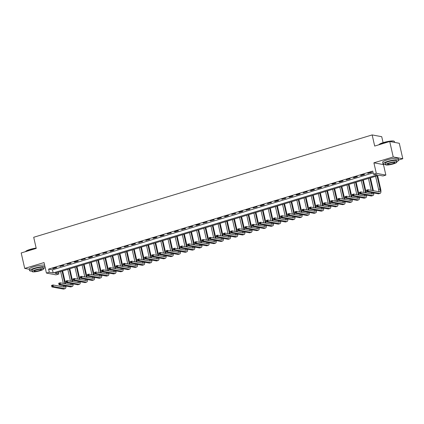 <?xml version="1.0" encoding="UTF-8"?>
<svg xmlns="http://www.w3.org/2000/svg" width="424" height="424" viewBox="0 0 424 424"><rect width="100%" height="100%" fill="white"/><g stroke="black" fill="none" stroke-linecap="round" stroke-linejoin="round"><path stroke-width="0.64" d="M58.857 273.973L55.995 274.842L46.428 273.077L49.29 272.213L53.17 272.924L377.307 174.905L373.433 174.19L376.295 173.326L385.861 175.091L382.994 175.955L379.12 175.239L54.977 273.257L58.857 273.973L58.454 272.208M383.084 142.665L381.727 136.692L372.161 134.927L33.703 237.276L36.231 248.406L21.2 252.953L24.714 268.413L29.346 269.267M372.161 134.927L374.689 146.057L389.72 141.515L399.286 143.275L402.8 158.735L393.234 156.97L373.904 162.816L376.295 173.326M373.904 162.816L383.471 164.581L384.579 164.247M398.645 159.991L402.8 158.735M383.471 164.581L385.861 175.091M389.72 141.515L393.234 156.97M373.433 174.19L372.728 171.1L48.59 269.118L52.465 269.834L373.131 172.865M371.09 172.192L367.656 173.231L371.737 172.314L371.09 172.192M363.935 174.359L360.495 175.398L361.142 175.515L364.582 174.476L363.935 174.359M356.775 176.522L353.34 177.561L353.987 177.683L357.421 176.644L356.775 176.522M349.615 178.69L346.18 179.728L350.261 178.806L349.615 178.69M342.459 180.852L339.02 181.891L339.666 182.013L343.106 180.969L342.459 180.852M335.299 183.014L331.865 184.053L332.511 184.175L335.946 183.136L335.299 183.014M328.139 185.182L324.704 186.221L328.786 185.299L328.139 185.182M320.984 187.344L317.544 188.383L318.191 188.505L321.631 187.466L320.984 187.344M313.824 189.512L310.389 190.551L311.036 190.668L314.47 189.629L313.824 189.512M306.663 191.674L303.229 192.713L307.31 191.796L306.663 191.674M299.508 193.842L296.069 194.881L296.715 194.998L300.155 193.959L299.508 193.842M292.348 196.005L288.914 197.043L289.56 197.165L292.995 196.127L292.348 196.005M285.188 198.167L281.753 199.211L285.834 198.289L285.188 198.167M278.033 200.335L274.593 201.374L275.24 201.49L278.679 200.451L278.033 200.335M270.872 202.497L267.438 203.536L271.519 202.619L270.872 202.497M263.712 204.665L260.278 205.704L260.924 205.82L264.359 204.781L263.712 204.665M256.557 206.827L253.117 207.866L257.204 206.949L256.557 206.827M249.397 208.995L245.962 210.034L250.043 209.112L249.397 208.995M242.237 211.157L238.802 212.196L239.449 212.318L242.883 211.279L242.237 211.157M235.082 213.325L231.642 214.364L235.728 213.442L235.082 213.325M227.921 215.487L224.487 216.526L225.133 216.648L228.568 215.604L227.921 215.487M220.761 217.65L217.327 218.689L217.973 218.811L221.407 217.772L220.761 217.65M213.606 219.818L210.166 220.856L214.252 219.934L213.606 219.818M206.446 221.98L203.011 223.019L207.092 222.102L206.446 221.98M199.285 224.148L195.851 225.186L196.498 225.303L199.932 224.264L199.285 224.148M192.13 226.31L188.691 227.349L192.777 226.432L192.13 226.31M184.97 228.478L181.536 229.517L185.617 228.594L184.97 228.478M177.81 230.64L174.375 231.679L175.022 231.801L178.456 230.762L177.81 230.64M170.655 232.808L167.215 233.847L171.301 232.924L170.655 232.808M163.494 234.97L160.06 236.009L160.707 236.131L164.141 235.087L163.494 234.97M156.334 237.133L152.9 238.171L153.546 238.293L156.981 237.255L156.334 237.133M149.179 239.3L145.739 240.339L149.826 239.417L149.179 239.3M142.019 241.463L138.584 242.502L142.665 241.585L142.019 241.463M134.858 243.63L131.424 244.669L132.071 244.786L135.505 243.747L134.858 243.63M127.704 245.793L124.264 246.832L128.35 245.915L127.704 245.793M120.543 247.961L117.109 248.999L117.755 249.116L121.19 248.077L120.543 247.961M113.383 250.123L109.948 251.162L110.595 251.284L114.03 250.245L113.383 250.123M106.228 252.285L102.788 253.329L106.875 252.407L106.228 252.285M99.068 254.453L95.633 255.492L96.28 255.608L99.714 254.57L99.068 254.453M91.907 256.615L88.473 257.654L89.12 257.776L92.554 256.737L91.907 256.615M84.752 258.783L81.313 259.822L85.399 258.9L84.752 258.783M77.592 260.946L74.158 261.984L74.804 262.106L78.239 261.067L77.592 260.946M70.432 263.113L66.997 264.152L71.078 263.23L70.432 263.113M63.277 265.276L59.837 266.314L63.923 265.398L63.277 265.276M56.116 267.443L52.682 268.482L53.329 268.599L56.763 267.56L56.116 267.443M46.428 273.077L44.038 262.567L24.714 268.413M48.59 269.118L49.29 272.213M52.465 269.834L53.17 272.924M368.233 173.056L368.302 173.352M361.078 175.223L361.142 175.515M353.918 177.386L353.987 177.683M346.758 179.553L346.827 179.845M339.603 181.716L339.666 182.013M332.442 183.878L332.511 184.175M325.282 186.046L325.351 186.337M318.127 188.208L318.191 188.505M310.967 190.376L311.036 190.668M303.807 192.538L303.876 192.835M296.652 194.706L296.715 194.998M289.491 196.869L289.56 197.165M282.331 199.031L282.4 199.328M275.176 201.199L275.24 201.49M268.016 203.361L268.085 203.658M260.855 205.529L260.924 205.82M253.7 207.691L253.764 207.988M246.54 209.859L246.609 210.15M239.38 212.021L239.449 212.318M232.225 214.189L232.288 214.48M225.065 216.351L225.133 216.648M217.904 218.514L217.973 218.811M210.749 220.681L210.813 220.973M203.589 222.844L203.658 223.141M196.429 225.012L196.498 225.303M189.274 227.174L189.337 227.471M182.113 229.342L182.182 229.633M174.953 231.504L175.022 231.801M167.798 233.672L167.862 233.963M160.638 235.834L160.707 236.131M153.477 237.997L153.546 238.293M146.322 240.164L146.386 240.456M139.162 242.327L139.231 242.623M132.002 244.494L132.071 244.786M124.847 246.657L124.91 246.954M117.687 248.824L117.755 249.116M110.526 250.987L110.595 251.284M103.371 253.149L103.435 253.446M96.211 255.317L96.28 255.608M89.051 257.479L89.12 257.776M81.896 259.647L81.959 259.939M74.735 261.809L74.804 262.106M67.575 263.977L67.644 264.269M60.42 266.139L60.484 266.436M53.26 268.307L53.329 268.599M367.428 190.874L367.29 190.254L366.718 190.429L366.855 191.049L368.297 191.272L366.866 191.701L366.516 190.159L367.947 189.724L368.297 191.272L379.793 193.392A4.828 1.786 73.2 0 0 380.137 193.376A4.828 1.786 73.2 0 0 380.678 189.109L377.63 175.69M377.047 175.865L380.031 188.993A3.217 1.187 -106.8 0 1 379.671 191.834A3.217 1.187 -106.8 0 1 379.443 191.844L367.947 189.724L367.29 190.254M375.616 176.299L378.6 189.422A3.217 1.187 -106.8 0 1 378.674 191.701M366.855 191.049L366.866 191.701L378.362 193.821A4.828 1.786 73.2 0 0 378.706 193.805L380.137 193.376M366.516 190.159L366.718 190.429M373.396 190.731L370.47 177.857M369.892 178.032L372.749 190.609M368.461 178.462L371.154 190.318M373.046 192.841A3.217 1.187 -106.8 0 1 372.511 193.996A3.217 1.187 -106.8 0 1 372.283 194.007L360.787 191.892L361.142 193.434L372.632 195.554A4.828 1.786 73.2 0 0 372.977 195.538A4.828 1.786 73.2 0 0 373.772 192.978M371.599 192.576A3.217 1.187 -106.8 0 1 371.519 193.869M360.268 193.042L361.142 193.434L359.711 193.869L359.356 192.321L360.787 191.892L359.557 192.597L359.695 193.212L360.268 193.042L360.13 192.422M359.695 193.212L359.711 193.869L371.201 195.989A4.828 1.786 73.2 0 0 371.546 195.973L372.977 195.538M359.356 192.321L359.557 192.597M366.235 192.894L363.31 180.02M362.732 180.195L365.589 192.777M361.301 180.629L363.993 192.48M365.886 195.008A3.217 1.187 -106.8 0 1 365.35 196.164A3.217 1.187 -106.8 0 1 365.122 196.174L353.632 194.054L353.982 195.602L365.472 197.717A4.828 1.786 73.2 0 0 365.817 197.706A4.828 1.786 73.2 0 0 366.612 195.141M364.439 194.738A3.217 1.187 -106.8 0 1 364.359 196.031M353.113 195.204L353.982 195.602L352.551 196.031L352.201 194.489L353.632 194.054L352.397 194.759L352.54 195.379L353.113 195.204L352.969 194.584M352.54 195.379L352.551 196.031L364.041 198.151A4.828 1.786 73.2 0 0 364.386 198.135L365.817 197.706M352.201 194.489L352.397 194.759M359.075 195.056L356.155 182.188M355.572 182.362L358.434 194.939M354.141 182.792L356.833 194.643M358.725 197.171A3.217 1.187 -106.8 0 1 358.195 198.326A3.217 1.187 -106.8 0 1 357.967 198.337L346.472 196.217L346.821 197.764L358.317 199.884A4.828 1.786 73.2 0 0 358.662 199.868A4.828 1.786 73.2 0 0 359.457 197.303M357.284 196.906A3.217 1.187 -106.8 0 1 357.199 198.199M345.952 197.367L346.821 197.764L345.39 198.199L345.041 196.651L346.472 196.217L345.242 196.922L345.38 197.542L345.952 197.367L345.814 196.752M345.38 197.542L345.39 198.199L356.886 200.319A4.828 1.786 73.2 0 0 357.231 200.303L358.662 199.868M345.041 196.651L345.242 196.922M351.92 197.224L348.994 184.35M348.417 184.525L351.273 197.102M346.986 184.959L349.678 196.81M351.57 199.338A3.217 1.187 -106.8 0 1 351.035 200.494A3.217 1.187 -106.8 0 1 350.807 200.504L339.311 198.384L339.666 199.927L351.157 202.047A4.828 1.786 73.2 0 0 351.501 202.031A4.828 1.786 73.2 0 0 352.296 199.471M350.123 199.068A3.217 1.187 -106.8 0 1 350.044 200.361M338.792 199.534L339.666 199.927L338.235 200.361L337.88 198.819L339.311 198.384L338.082 199.089L338.219 199.704L338.792 199.534L338.654 198.914M338.219 199.704L338.235 200.361L349.726 202.481A4.828 1.786 73.2 0 0 350.07 202.465L351.501 202.031M337.88 198.819L338.082 199.089M383.413 142.565A7.855 1.367 -12.8 0 1 394.05 141.197L394.278 141.335A8.051 1.399 167.2 0 0 383.376 142.734A8.051 1.399 167.2 0 0 378.86 144.796L378.971 144.621A7.855 1.367 -12.8 0 1 383.413 142.565M394.654 142.422L394.458 141.547A8.051 1.399 167.2 0 0 394.278 141.335M396.716 161.666A8.051 1.399 167.2 0 0 398.698 160.219A8.051 1.399 167.2 0 0 387.621 161.406A8.051 1.399 167.2 0 0 383.005 163.786A8.051 1.399 167.2 0 0 385.416 164.231M398.698 160.219L398.348 158.671A8.051 1.399 167.2 0 0 387.266 159.859A8.051 1.399 167.2 0 0 382.649 162.238L383.005 163.786M385.522 164.708L385.199 163.288A5.793 1.007 -12.8 0 1 388.522 161.571A5.793 1.007 -12.8 0 1 396.498 160.717L396.822 162.138A5.793 1.007 167.2 0 0 388.845 162.996A5.793 1.007 167.2 0 0 385.522 164.708A5.793 1.007 167.2 0 0 393.499 163.855A5.793 1.007 167.2 0 0 396.822 162.138M389.672 163.15A3.736 0.647 167.2 0 0 387.531 164.252A3.736 0.647 167.2 0 0 392.672 163.701A3.736 0.647 167.2 0 0 394.813 162.599A3.736 0.647 167.2 0 0 389.672 163.15M36.188 248.204A8.051 1.399 167.2 0 0 30.03 249.582A8.051 1.399 167.2 0 0 25.514 251.649L25.626 251.474A7.855 1.367 -12.8 0 1 30.067 249.413A7.855 1.367 -12.8 0 1 36.151 248.056M43.37 268.514A8.051 1.399 167.2 0 0 45.161 267.491M44.997 266.776A8.051 1.399 167.2 0 0 34.275 268.26A8.051 1.399 167.2 0 0 29.659 270.634A8.051 1.399 167.2 0 0 32.07 271.084M44.647 265.228A8.051 1.399 167.2 0 0 33.92 266.712A8.051 1.399 167.2 0 0 29.304 269.092L29.659 270.634M32.176 271.556L31.853 270.136A5.793 1.007 -12.8 0 1 35.176 268.424A5.793 1.007 -12.8 0 1 43.153 267.571L43.476 268.991A5.793 1.007 167.2 0 0 35.499 269.844A5.793 1.007 167.2 0 0 32.176 271.556A5.793 1.007 167.2 0 0 40.153 270.703A5.793 1.007 167.2 0 0 43.476 268.991M36.326 269.998A3.736 0.647 167.2 0 0 34.185 271.1A3.736 0.647 167.2 0 0 39.326 270.549A3.736 0.647 167.2 0 0 41.467 269.447A3.736 0.647 167.2 0 0 36.326 269.998M344.76 199.386L341.834 186.512M341.256 186.692L344.113 199.269M339.825 187.122L342.518 198.973M344.41 201.501A3.217 1.187 -106.8 0 1 343.875 202.656A3.217 1.187 -106.8 0 1 343.647 202.667L332.156 200.547L332.506 202.094L343.996 204.214A4.828 1.786 73.2 0 0 344.341 204.198A4.828 1.786 73.2 0 0 345.136 201.633M342.963 201.236A3.217 1.187 -106.8 0 1 342.884 202.524M331.637 201.697L332.506 202.094L331.075 202.529L330.725 200.981L332.156 200.547L330.921 201.252L331.065 201.872L331.637 201.697L331.494 201.082M331.065 201.872L331.075 202.529L342.566 204.644A4.828 1.786 73.2 0 0 342.91 204.633L344.341 204.198M330.725 200.981L330.921 201.252M337.599 201.554L334.679 188.68M334.096 188.855L336.958 201.432M332.665 189.29L335.358 201.14M337.25 203.663A3.217 1.187 -106.8 0 1 336.72 204.824A3.217 1.187 -106.8 0 1 336.492 204.829L324.996 202.714L325.346 204.257L336.841 206.377A4.828 1.786 73.2 0 0 337.186 206.361A4.828 1.786 73.2 0 0 337.981 203.801M335.808 203.398A3.217 1.187 -106.8 0 1 335.723 204.691M324.477 203.864L325.346 204.257L323.915 204.691L323.565 203.144L324.996 202.714L323.761 203.419L323.904 204.034L324.477 203.864L324.339 203.244M323.904 204.034L323.915 204.691L335.411 206.811A4.828 1.786 73.2 0 0 335.755 206.795L337.186 206.361M323.565 203.144L323.761 203.419M330.444 203.716L327.519 190.842M326.941 191.017L329.798 203.6M325.51 191.452L328.203 203.303M330.095 205.831A3.217 1.187 -106.8 0 1 329.559 206.986A3.217 1.187 -106.8 0 1 329.331 206.997L317.836 204.877L318.191 206.424L329.681 208.544A4.828 1.786 73.2 0 0 330.026 208.529A4.828 1.786 73.2 0 0 330.821 205.963M328.648 205.566A3.217 1.187 -106.8 0 1 328.568 206.854M317.316 206.027L318.191 206.424L316.76 206.859L316.405 205.311L317.836 204.877L316.606 205.582L316.744 206.202L317.316 206.027L317.179 205.407M316.744 206.202L316.76 206.859L328.25 208.974A4.828 1.786 73.2 0 0 328.595 208.958L330.026 208.529M316.405 205.311L316.606 205.582M323.284 205.884L320.359 193.01M319.781 193.185L322.637 205.762M318.35 193.62L321.042 205.47M322.934 207.993A3.217 1.187 -106.8 0 1 322.399 209.149A3.217 1.187 -106.8 0 1 322.171 209.159L310.681 207.044L311.031 208.587L322.521 210.707A4.828 1.786 73.2 0 0 322.865 210.691A4.828 1.786 73.2 0 0 323.66 208.131M321.487 207.728A3.217 1.187 -106.8 0 1 321.408 209.021M310.161 208.195L311.031 208.587L309.599 209.021L309.25 207.474L310.681 207.044L309.446 207.749L309.589 208.364L310.161 208.195L310.018 207.575M309.589 208.364L309.599 209.021L321.09 211.141A4.828 1.786 73.2 0 0 321.434 211.126L322.865 210.691M309.25 207.474L309.446 207.749M316.124 208.046L313.204 195.173M312.621 195.347L315.483 207.93M311.19 195.782L313.882 207.633M315.774 210.161A3.217 1.187 -106.8 0 1 315.244 211.316A3.217 1.187 -106.8 0 1 315.016 211.327L303.52 209.207L303.87 210.755L315.366 212.869A4.828 1.786 73.2 0 0 315.71 212.859A4.828 1.786 73.2 0 0 316.505 210.293M314.332 209.896A3.217 1.187 -106.8 0 1 314.248 211.184M303.001 210.357L303.87 210.755L302.439 211.184L302.089 209.642L303.52 209.207L302.286 209.912L302.429 210.532L303.001 210.357L302.863 209.737M302.429 210.532L302.439 211.184L313.935 213.304A4.828 1.786 73.2 0 0 314.279 213.288L315.71 212.859M302.089 209.642L302.286 209.912M308.969 210.214L306.043 197.34M305.466 197.515L308.322 210.092M304.034 197.944L306.727 209.795M308.619 212.323A3.217 1.187 -106.8 0 1 308.084 213.479A3.217 1.187 -106.8 0 1 307.856 213.489L296.36 211.369L296.715 212.917L308.206 215.037A4.828 1.786 73.2 0 0 308.55 215.021A4.828 1.786 73.2 0 0 309.345 212.461M307.172 212.058A3.217 1.187 -106.8 0 1 307.093 213.352M295.841 212.519L296.715 212.917L295.284 213.352L294.929 211.804L296.36 211.369L295.131 212.074L295.268 212.694L295.841 212.519L295.703 211.905M295.268 212.694L295.284 213.352L306.775 215.472A4.828 1.786 73.2 0 0 307.119 215.456L308.55 215.021M294.929 211.804L295.131 212.074M301.809 212.376L298.883 199.503M298.305 199.678L301.162 212.254M296.874 200.112L299.567 211.963M301.459 214.491A3.217 1.187 -106.8 0 1 300.923 215.646A3.217 1.187 -106.8 0 1 300.696 215.657L289.205 213.537L289.555 215.085L301.045 217.199A4.828 1.786 73.2 0 0 301.39 217.189A4.828 1.786 73.2 0 0 302.185 214.624M300.012 214.221A3.217 1.187 -106.8 0 1 299.932 215.514M288.686 214.687L289.555 215.085L288.124 215.514L287.774 213.972L289.205 213.537L287.97 214.242L288.113 214.862L288.686 214.687L288.543 214.067M288.113 214.862L288.124 215.514L299.614 217.634A4.828 1.786 73.2 0 0 299.959 217.618L301.39 217.189M287.774 213.972L287.97 214.242M294.648 214.539L291.728 201.67M291.145 201.845L294.007 214.422M289.714 202.274L292.406 214.125M294.298 216.653A3.217 1.187 -106.8 0 1 293.768 217.809A3.217 1.187 -106.8 0 1 293.535 217.819L282.045 215.699L282.395 217.247L293.89 219.367A4.828 1.786 73.2 0 0 294.235 219.351A4.828 1.786 73.2 0 0 295.03 216.786M292.857 216.388A3.217 1.187 -106.8 0 1 292.772 217.682M281.525 216.85L282.395 217.247L280.964 217.682L280.614 216.134L282.045 215.699L280.81 216.404L280.953 217.024L281.525 216.85L281.388 216.235M280.953 217.024L280.964 217.682L292.459 219.796A4.828 1.786 73.2 0 0 292.804 219.786L294.235 219.351M280.614 216.134L280.81 216.404M287.493 216.706L284.568 203.833M283.99 204.008L286.847 216.584M282.559 204.442L285.251 216.293M287.143 218.821A3.217 1.187 -106.8 0 1 286.608 219.977A3.217 1.187 -106.8 0 1 286.38 219.987L274.885 217.867L275.24 219.409L286.73 221.529A4.828 1.786 73.2 0 0 287.075 221.513A4.828 1.786 73.2 0 0 287.87 218.954M285.697 218.551A3.217 1.187 -106.8 0 1 285.617 219.844M274.365 219.017L275.24 219.409L273.809 219.844L273.454 218.296L274.885 217.867L273.655 218.572L273.793 219.187L274.365 219.017L274.227 218.397M273.793 219.187L273.809 219.844L285.299 221.964A4.828 1.786 73.2 0 0 285.644 221.948L287.075 221.513M273.454 218.296L273.655 218.572M280.333 218.869L277.407 205.995M276.83 206.17L279.686 218.752M275.399 206.605L278.091 218.455M279.983 220.983A3.217 1.187 -106.8 0 1 279.448 222.139A3.217 1.187 -106.8 0 1 279.22 222.149L267.729 220.03L268.079 221.577L279.57 223.697A4.828 1.786 73.2 0 0 279.914 223.681A4.828 1.786 73.2 0 0 280.709 221.116M278.536 220.719A3.217 1.187 -106.8 0 1 278.457 222.006M267.21 221.18L268.079 221.577L266.648 222.012L266.298 220.464L267.729 220.03L266.495 220.734L266.638 221.355L267.21 221.18L267.067 220.565M266.638 221.355L266.648 222.012L278.139 224.126A4.828 1.786 73.2 0 0 278.483 224.116L279.914 223.681M266.298 220.464L266.495 220.734M273.173 221.037L270.252 208.163M269.669 208.338L272.531 220.915M268.238 208.772L270.931 220.623M272.823 223.146A3.217 1.187 -106.8 0 1 272.293 224.307A3.217 1.187 -106.8 0 1 272.06 224.312L260.569 222.197L260.919 223.739L272.415 225.859A4.828 1.786 73.2 0 0 272.759 225.844A4.828 1.786 73.2 0 0 273.554 223.284M271.381 222.881A3.217 1.187 -106.8 0 1 271.296 224.174M260.05 223.347L260.919 223.739L259.488 224.174L259.138 222.627L260.569 222.197L259.334 222.902L259.477 223.517L260.05 223.347L259.912 222.727M259.477 223.517L259.488 224.174L270.984 226.294A4.828 1.786 73.2 0 0 271.328 226.278L272.759 225.844M259.138 222.627L259.334 222.902M266.018 223.199L263.092 210.325M262.514 210.5L265.371 223.082M261.083 210.935L263.776 222.786M265.668 225.314A3.217 1.187 -106.8 0 1 265.132 226.469A3.217 1.187 -106.8 0 1 264.905 226.48L253.409 224.36L253.764 225.907L265.254 228.027A4.828 1.786 73.2 0 0 265.599 228.011A4.828 1.786 73.2 0 0 266.394 225.446M264.221 225.049A3.217 1.187 -106.8 0 1 264.141 226.337M252.889 225.51L253.764 225.907L252.333 226.337L251.978 224.794L253.409 224.36L252.179 225.065L252.317 225.685L252.889 225.51L252.752 224.89M252.317 225.685L252.333 226.337L263.823 228.457A4.828 1.786 73.2 0 0 264.168 228.441L265.599 228.011M251.978 224.794L252.179 225.065M258.857 225.367L255.932 212.493M255.354 212.668L258.211 225.245M253.923 213.097L256.615 224.953M258.507 227.476A3.217 1.187 -106.8 0 1 257.972 228.631A3.217 1.187 -106.8 0 1 257.744 228.642L246.254 226.527L246.604 228.07L258.094 230.19A4.828 1.786 73.2 0 0 258.439 230.174A4.828 1.786 73.2 0 0 259.234 227.614M257.061 227.211A3.217 1.187 -106.8 0 1 256.981 228.504M245.734 227.677L246.604 228.07L245.173 228.504L244.823 226.957L246.254 226.527L245.019 227.232L245.162 227.847L245.734 227.677L245.591 227.057M245.162 227.847L245.173 228.504L256.663 230.624A4.828 1.786 73.2 0 0 257.008 230.608L258.439 230.174M244.823 226.957L245.019 227.232M251.697 227.529L248.777 214.655M248.194 214.83L251.05 227.412M246.763 215.265L249.455 227.116M251.347 229.644A3.217 1.187 -106.8 0 1 250.817 230.799A3.217 1.187 -106.8 0 1 250.584 230.81L239.094 228.69L239.443 230.237L250.939 232.352A4.828 1.786 73.2 0 0 251.284 232.341A4.828 1.786 73.2 0 0 252.079 229.776M249.906 229.373A3.217 1.187 -106.8 0 1 249.821 230.667M238.574 229.84L239.443 230.237L238.012 230.667L237.663 229.124L239.094 228.69L237.859 229.395L238.002 230.015L238.574 229.84L238.436 229.22M238.002 230.015L238.012 230.667L249.508 232.787A4.828 1.786 73.2 0 0 249.853 232.771L251.284 232.341M237.663 229.124L237.859 229.395M244.542 229.691L241.616 216.823M241.039 216.998L243.895 229.575M239.602 217.427L242.3 229.278M244.192 231.806A3.217 1.187 -106.8 0 1 243.657 232.962A3.217 1.187 -106.8 0 1 243.429 232.972L231.933 230.852L232.288 232.4L243.779 234.52A4.828 1.786 73.2 0 0 244.123 234.504A4.828 1.786 73.2 0 0 244.918 231.944M242.745 231.541A3.217 1.187 -106.8 0 1 242.666 232.834M231.414 232.002L232.288 232.4L230.857 232.834L230.502 231.287L231.933 230.852L230.704 231.557L230.842 232.177L231.414 232.002L231.276 231.387M230.842 232.177L230.857 232.834L242.348 234.954A4.828 1.786 73.2 0 0 242.692 234.938L244.123 234.504M230.502 231.287L230.704 231.557M237.382 231.859L234.456 218.985M233.878 219.16L236.735 231.737M232.447 219.595L235.14 231.446M237.032 233.974A3.217 1.187 -106.8 0 1 236.497 235.129A3.217 1.187 -106.8 0 1 236.269 235.14L224.778 233.02L225.128 234.567L236.619 236.682A4.828 1.786 73.2 0 0 236.963 236.666A4.828 1.786 73.2 0 0 237.758 234.106M235.585 233.704A3.217 1.187 -106.8 0 1 235.506 234.997M224.259 234.17L225.128 234.567L223.697 234.997L223.347 233.454L224.778 233.02L223.543 233.725L223.687 234.345L224.259 234.17L224.116 233.55M223.687 234.345L223.697 234.997L235.188 237.117A4.828 1.786 73.2 0 0 235.532 237.101L236.963 236.666M223.347 233.454L223.543 233.725M230.221 234.022L227.301 221.153M226.718 221.328L229.575 233.905M225.287 221.757L227.98 233.608M229.872 236.136A3.217 1.187 -106.8 0 1 229.342 237.292A3.217 1.187 -106.8 0 1 229.108 237.302L217.618 235.182L217.968 236.73L229.464 238.85A4.828 1.786 73.2 0 0 229.808 238.834A4.828 1.786 73.2 0 0 230.603 236.269M228.425 235.871A3.217 1.187 -106.8 0 1 228.345 237.164M217.099 236.332L217.968 236.73L216.537 237.164L216.187 235.617L217.618 235.182L216.383 235.887L216.526 236.507L217.099 236.332L216.961 235.718M216.526 236.507L216.537 237.164L228.032 239.279A4.828 1.786 73.2 0 0 228.377 239.269L229.808 238.834M216.187 235.617L216.383 235.887M223.066 236.189L220.141 223.316M219.563 223.49L222.42 236.067M218.127 223.925L220.825 235.776M222.717 238.304A3.217 1.187 -106.8 0 1 222.181 239.459A3.217 1.187 -106.8 0 1 221.953 239.47L210.458 237.35L210.813 238.892L222.303 241.012A4.828 1.786 73.2 0 0 222.648 240.996A4.828 1.786 73.2 0 0 223.443 238.436M221.27 238.034A3.217 1.187 -106.8 0 1 221.19 239.327M209.938 238.5L210.813 238.892L209.382 239.327L209.027 237.779L210.458 237.35L209.228 238.055L209.366 238.67L209.938 238.5L209.801 237.88M209.366 238.67L209.382 239.327L220.872 241.447A4.828 1.786 73.2 0 0 221.217 241.431L222.648 240.996M209.027 237.779L209.228 238.055M215.906 238.352L212.981 225.478M212.403 225.653L215.26 238.235M210.972 226.087L213.664 237.938M215.556 240.466A3.217 1.187 -106.8 0 1 215.021 241.622A3.217 1.187 -106.8 0 1 214.793 241.632L203.303 239.512L203.653 241.06L215.143 243.18A4.828 1.786 73.2 0 0 215.487 243.164A4.828 1.786 73.2 0 0 216.282 240.599M214.109 240.201A3.217 1.187 -106.8 0 1 214.03 241.489M202.783 240.662L203.653 241.06L202.222 241.494L201.872 239.947L203.303 239.512L202.068 240.217L202.211 240.837L202.783 240.662L202.64 240.048M202.211 240.837L202.222 241.494L213.712 243.609A4.828 1.786 73.2 0 0 214.056 243.593L215.487 243.164M201.872 239.947L202.068 240.217M208.746 240.519L205.826 227.646M205.243 227.821L208.099 240.397M203.812 228.255L206.504 240.106M208.396 242.629A3.217 1.187 -106.8 0 1 207.866 243.789A3.217 1.187 -106.8 0 1 207.633 243.795L196.142 241.68L196.492 243.222L207.988 245.342A4.828 1.786 73.2 0 0 208.332 245.326A4.828 1.786 73.2 0 0 209.127 242.767M206.949 242.364A3.217 1.187 -106.8 0 1 206.87 243.657M195.623 242.83L196.492 243.222L195.061 243.657L194.711 242.109L196.142 241.68L194.907 242.385L195.051 243L195.623 242.83L195.485 242.21M195.051 243L195.061 243.657L206.557 245.777A4.828 1.786 73.2 0 0 206.901 245.761L208.332 245.326M194.711 242.109L194.907 242.385M201.591 242.682L198.665 229.808M198.088 229.983L200.944 242.565M196.651 230.418L199.349 242.268M201.241 244.796A3.217 1.187 -106.8 0 1 200.706 245.952A3.217 1.187 -106.8 0 1 200.478 245.962L188.982 243.842L189.337 245.39L200.828 247.505A4.828 1.786 73.2 0 0 201.172 247.494A4.828 1.786 73.2 0 0 201.967 244.929M199.794 244.531A3.217 1.187 -106.8 0 1 199.715 245.819M188.463 244.993L189.337 245.39L187.906 245.819L187.551 244.277L188.982 243.842L187.752 244.547L187.89 245.167L188.463 244.993L188.325 244.372M187.89 245.167L187.906 245.819L199.397 247.939A4.828 1.786 73.2 0 0 199.741 247.923L201.172 247.494M187.551 244.277L187.752 244.547M194.431 244.849L191.505 231.976M190.927 232.151L193.784 244.728M189.496 232.58L192.189 244.436M194.081 246.959A3.217 1.187 -106.8 0 1 193.545 248.114A3.217 1.187 -106.8 0 1 193.318 248.125L181.827 246.01L182.177 247.552L193.667 249.672A4.828 1.786 73.2 0 0 194.012 249.657A4.828 1.786 73.2 0 0 194.807 247.097M192.634 246.694A3.217 1.187 -106.8 0 1 192.554 247.987M181.308 247.155L182.177 247.552L180.746 247.987L180.396 246.439L181.827 246.01L180.592 246.715L180.735 247.33L181.308 247.155L181.165 246.54M180.735 247.33L180.746 247.987L192.236 250.107A4.828 1.786 73.2 0 0 192.581 250.091L194.012 249.657M180.396 246.439L180.592 246.715M187.27 247.012L184.35 234.138M183.767 234.313L186.624 246.895M182.336 234.748L185.028 246.598M186.92 249.127A3.217 1.187 -106.8 0 1 186.39 250.282A3.217 1.187 -106.8 0 1 186.157 250.293L174.667 248.173L175.017 249.72L186.512 251.835A4.828 1.786 73.2 0 0 186.857 251.824A4.828 1.786 73.2 0 0 187.652 249.259M185.474 248.856A3.217 1.187 -106.8 0 1 185.394 250.149M174.147 249.323L175.017 249.72L173.586 250.149L173.236 248.607L174.667 248.173L173.432 248.877L173.575 249.498L174.147 249.323L174.01 248.703M173.575 249.498L173.586 250.149L185.081 252.269A4.828 1.786 73.2 0 0 185.426 252.254L186.857 251.824M173.236 248.607L173.432 248.877M180.115 249.174L177.19 236.306M176.612 236.481L179.469 249.058M175.176 236.91L177.868 248.761M179.765 251.289A3.217 1.187 -106.8 0 1 179.23 252.444A3.217 1.187 -106.8 0 1 179.002 252.455L167.507 250.335L167.862 251.883L179.352 254.003A4.828 1.786 73.2 0 0 179.697 253.987A4.828 1.786 73.2 0 0 180.492 251.421M178.319 251.024A3.217 1.187 -106.8 0 1 178.239 252.317M166.987 251.485L167.862 251.883L166.431 252.317L166.076 250.769L167.507 250.335L166.277 251.04L166.415 251.66L166.987 251.485L166.849 250.87M166.415 251.66L166.431 252.317L177.921 254.437A4.828 1.786 73.2 0 0 178.266 254.421L179.697 253.987M166.076 250.769L166.277 251.04M172.955 251.342L170.029 238.468M169.452 238.643L172.308 251.22M168.021 239.078L170.713 250.929M172.605 253.457A3.217 1.187 -106.8 0 1 172.07 254.612A3.217 1.187 -106.8 0 1 171.842 254.623L160.352 252.503L160.701 254.045L172.192 256.165A4.828 1.786 73.2 0 0 172.536 256.149A4.828 1.786 73.2 0 0 173.331 253.589M171.158 253.186A3.217 1.187 -106.8 0 1 171.079 254.48M159.832 253.653L160.701 254.045L159.27 254.48L158.921 252.937L160.352 252.503L159.117 253.208L159.26 253.822L159.832 253.653L159.689 253.033M159.26 253.822L159.27 254.48L170.761 256.599A4.828 1.786 73.2 0 0 171.105 256.584L172.536 256.149M158.921 252.937L159.117 253.208M165.795 253.504L162.874 240.631M162.291 240.811L165.148 253.388M160.86 241.24L163.553 253.091M165.445 255.619A3.217 1.187 -106.8 0 1 164.915 256.774A3.217 1.187 -106.8 0 1 164.682 256.785L153.191 254.665L153.541 256.213L165.037 258.333A4.828 1.786 73.2 0 0 165.381 258.317A4.828 1.786 73.2 0 0 166.176 255.752M163.998 255.354A3.217 1.187 -106.8 0 1 163.918 256.642M152.672 255.815L153.541 256.213L152.11 256.647L151.76 255.1L153.191 254.665L151.956 255.37L152.099 255.99L152.672 255.815L152.529 255.2M152.099 255.99L152.11 256.647L163.606 258.762A4.828 1.786 73.2 0 0 163.95 258.751L165.381 258.317M151.76 255.1L151.956 255.37M158.64 255.672L155.714 242.798M155.136 242.973L157.993 255.55M153.7 243.408L156.392 255.259M158.29 257.781A3.217 1.187 -106.8 0 1 157.755 258.942A3.217 1.187 -106.8 0 1 157.527 258.947L146.031 256.833L146.386 258.375L157.876 260.495A4.828 1.786 73.2 0 0 158.221 260.479A4.828 1.786 73.2 0 0 159.016 257.919M156.843 257.516A3.217 1.187 -106.8 0 1 156.763 258.81M145.512 257.983L146.386 258.375L144.955 258.81L144.6 257.262L146.031 256.833L144.801 257.538L144.939 258.152L145.512 257.983L145.374 257.363M144.939 258.152L144.955 258.81L156.445 260.93A4.828 1.786 73.2 0 0 156.79 260.914L158.221 260.479M144.6 257.262L144.801 257.538M151.479 257.834L148.554 244.961M147.976 245.136L150.833 257.718M146.545 245.57L149.237 257.421M151.13 259.949A3.217 1.187 -106.8 0 1 150.594 261.104A3.217 1.187 -106.8 0 1 150.366 261.115L138.876 258.995L139.226 260.543L150.716 262.663A4.828 1.786 73.2 0 0 151.061 262.647A4.828 1.786 73.2 0 0 151.856 260.082M149.683 259.684A3.217 1.187 -106.8 0 1 149.603 260.972M138.357 260.145L139.226 260.543L137.795 260.972L137.445 259.43L138.876 258.995L137.641 259.7L137.784 260.32L138.357 260.145L138.213 259.525M137.784 260.32L137.795 260.972L149.285 263.092A4.828 1.786 73.2 0 0 149.63 263.076L151.061 262.647M137.445 259.43L137.641 259.7M144.319 260.002L141.399 247.128M140.816 247.303L143.672 259.88M139.385 247.738L142.077 259.589M143.969 262.112A3.217 1.187 -106.8 0 1 143.439 263.267A3.217 1.187 -106.8 0 1 143.206 263.278L131.716 261.163L132.065 262.705L143.561 264.825A4.828 1.786 73.2 0 0 143.906 264.809A4.828 1.786 73.2 0 0 144.701 262.249M142.522 261.846A3.217 1.187 -106.8 0 1 142.443 263.14M131.196 262.313L132.065 262.705L130.634 263.14L130.285 261.592L131.716 261.163L130.481 261.868L130.624 262.483L131.196 262.313L131.053 261.693M130.624 262.483L130.634 263.14L142.13 265.26A4.828 1.786 73.2 0 0 142.475 265.244L143.906 264.809M130.285 261.592L130.481 261.868M137.164 262.164L134.238 249.291M133.661 249.466L136.517 262.048M132.224 249.9L134.917 261.751M136.814 264.279A3.217 1.187 -106.8 0 1 136.279 265.435A3.217 1.187 -106.8 0 1 136.051 265.445L124.555 263.325L124.91 264.873L136.401 266.988A4.828 1.786 73.2 0 0 136.745 266.977A4.828 1.786 73.2 0 0 137.54 264.412M135.367 264.014A3.217 1.187 -106.8 0 1 135.288 265.302M124.036 264.475L124.91 264.873L123.479 265.302L123.124 263.76L124.555 263.325L123.326 264.03L123.463 264.65L124.036 264.475L123.898 263.855M123.463 264.65L123.479 265.302L134.97 267.422A4.828 1.786 73.2 0 0 135.314 267.406L136.745 266.977M123.124 263.76L123.326 264.03M130.004 264.332L127.078 251.459M126.5 251.633L129.357 264.21M125.069 252.063L127.762 263.913M129.654 266.442A3.217 1.187 -106.8 0 1 129.119 267.597A3.217 1.187 -106.8 0 1 128.891 267.608L117.4 265.488L117.75 267.035L129.24 269.155A4.828 1.786 73.2 0 0 129.585 269.139A4.828 1.786 73.2 0 0 130.38 266.579M128.207 266.177A3.217 1.187 -106.8 0 1 128.127 267.47M116.881 266.638L117.75 267.035L116.319 267.47L115.969 265.922L117.4 265.488L116.165 266.192L116.308 266.813L116.881 266.638L116.738 266.023M116.308 266.813L116.319 267.47L127.81 269.59A4.828 1.786 73.2 0 0 128.154 269.574L129.585 269.139M115.969 265.922L116.165 266.192M122.843 266.495L119.923 253.621M119.34 253.796L122.197 266.373M117.909 254.23L120.602 266.081M122.494 268.609A3.217 1.187 -106.8 0 1 121.964 269.765A3.217 1.187 -106.8 0 1 121.73 269.775L110.24 267.655L110.59 269.203L122.085 271.318A4.828 1.786 73.2 0 0 122.43 271.307A4.828 1.786 73.2 0 0 123.225 268.742M121.047 268.339A3.217 1.187 -106.8 0 1 120.967 269.632M109.721 268.805L110.59 269.203L109.159 269.632L108.809 268.09L110.24 267.655L109.005 268.36L109.148 268.98L109.721 268.805L109.578 268.185M109.148 268.98L109.159 269.632L120.655 271.752A4.828 1.786 73.2 0 0 120.999 271.736L122.43 271.307M108.809 268.09L109.005 268.36M115.688 268.657L112.763 255.789M112.185 255.964L115.042 268.54M110.749 256.393L113.441 268.244M115.339 270.772A3.217 1.187 -106.8 0 1 114.803 271.927A3.217 1.187 -106.8 0 1 114.575 271.938L103.08 269.818L103.435 271.365L114.925 273.485A4.828 1.786 73.2 0 0 115.27 273.469A4.828 1.786 73.2 0 0 116.065 270.904M113.892 270.507A3.217 1.187 -106.8 0 1 113.812 271.8M102.56 270.968L103.435 271.365L102.004 271.8L101.649 270.252L103.08 269.818L101.85 270.523L101.988 271.143L102.56 270.968L102.422 270.353M101.988 271.143L102.004 271.8L113.494 273.915A4.828 1.786 73.2 0 0 113.839 273.904L115.27 273.469M101.649 270.252L101.85 270.523M108.528 270.825L105.603 257.951M105.025 258.126L107.882 270.703M103.594 258.561L106.286 270.411M108.178 272.939A3.217 1.187 -106.8 0 1 107.643 274.095A3.217 1.187 -106.8 0 1 107.415 274.105L95.925 271.985L96.275 273.528L107.765 275.648A4.828 1.786 73.2 0 0 108.109 275.632A4.828 1.786 73.2 0 0 108.904 273.072M106.731 272.669A3.217 1.187 -106.8 0 1 106.652 273.962M95.405 273.136L96.275 273.528L94.843 273.962L94.494 272.415L95.925 271.985L94.69 272.69L94.833 273.305L95.405 273.136L95.262 272.515M94.833 273.305L94.843 273.962L106.334 276.082A4.828 1.786 73.2 0 0 106.678 276.066L108.109 275.632M94.494 272.415L94.69 272.69M101.368 272.987L98.448 260.113M97.865 260.288L100.721 272.871M96.433 260.723L99.126 272.574M101.018 275.102A3.217 1.187 -106.8 0 1 100.488 276.257A3.217 1.187 -106.8 0 1 100.255 276.268L88.764 274.148L89.114 275.695L100.61 277.815A4.828 1.786 73.2 0 0 100.954 277.8A4.828 1.786 73.2 0 0 101.749 275.234M99.571 274.837A3.217 1.187 -106.8 0 1 99.492 276.125M88.245 275.298L89.114 275.695L87.683 276.13L87.333 274.582L88.764 274.148L87.53 274.853L87.673 275.473L88.245 275.298L88.102 274.683M87.673 275.473L87.683 276.13L99.179 278.245A4.828 1.786 73.2 0 0 99.523 278.234L100.954 277.8M87.333 274.582L87.53 274.853M94.213 275.155L91.287 262.281M90.71 262.456L93.566 275.033M89.273 262.891L91.966 274.741M93.863 277.264A3.217 1.187 -106.8 0 1 93.328 278.425A3.217 1.187 -106.8 0 1 93.1 278.43L81.604 276.316L81.959 277.858L93.45 279.978A4.828 1.786 73.2 0 0 93.794 279.962A4.828 1.786 73.2 0 0 94.589 277.402M92.416 276.999A3.217 1.187 -106.8 0 1 92.337 278.292M81.085 277.466L81.959 277.858L80.528 278.292L80.173 276.745L81.604 276.316L80.375 277.02L80.512 277.635L81.085 277.466L80.947 276.846M80.512 277.635L80.528 278.292L92.019 280.412A4.828 1.786 73.2 0 0 92.363 280.397L93.794 279.962M80.173 276.745L80.375 277.02M87.053 277.317L84.127 264.444M83.549 264.618L86.406 277.201M82.118 265.053L84.811 276.904M86.703 279.432A3.217 1.187 -106.8 0 1 86.167 280.587A3.217 1.187 -106.8 0 1 85.94 280.598L74.449 278.478L74.799 280.026L86.289 282.146A4.828 1.786 73.2 0 0 86.634 282.13A4.828 1.786 73.2 0 0 87.429 279.564M85.256 279.167A3.217 1.187 -106.8 0 1 85.176 280.455M73.93 279.628L74.799 280.026L73.368 280.455L73.018 278.913L74.449 278.478L73.214 279.183L73.357 279.803L73.93 279.628L73.787 279.008M73.357 279.803L73.368 280.455L84.858 282.575A4.828 1.786 73.2 0 0 85.203 282.559L86.634 282.13M73.018 278.913L73.214 279.183M79.892 279.485L76.972 266.611M76.389 266.786L79.246 279.363M74.958 267.215L77.65 279.072M79.542 281.594A3.217 1.187 -106.8 0 1 79.012 282.75A3.217 1.187 -106.8 0 1 78.779 282.76L67.289 280.646L67.639 282.188L79.134 284.308A4.828 1.786 73.2 0 0 79.479 284.292A4.828 1.786 73.2 0 0 80.269 281.732M78.096 281.329A3.217 1.187 -106.8 0 1 78.016 282.623M66.769 281.796L67.639 282.188L66.208 282.623L65.858 281.075L67.289 280.646L66.054 281.351L66.197 281.965L66.769 281.796L66.626 281.176M66.197 281.965L66.208 282.623L77.703 284.743A4.828 1.786 73.2 0 0 78.043 284.727L79.479 284.292M65.858 281.075L66.054 281.351M72.737 281.647L69.812 268.774M69.234 268.949L72.091 281.531M67.798 269.383L70.49 281.234M72.387 283.762A3.217 1.187 -106.8 0 1 71.852 284.917A3.217 1.187 -106.8 0 1 71.624 284.928L60.129 282.808L60.484 284.356L71.974 286.47A4.828 1.786 73.2 0 0 72.319 286.46A4.828 1.786 73.2 0 0 73.114 283.894M70.941 283.492A3.217 1.187 -106.8 0 1 70.861 284.785M59.609 283.958L60.484 284.356L59.053 284.785L58.698 283.243L60.129 282.808L58.899 283.513L59.037 284.133L59.609 283.958L59.471 283.338M59.037 284.133L59.053 284.785L70.543 286.905A4.828 1.786 73.2 0 0 70.888 286.889L72.319 286.46M58.698 283.243L58.899 283.513M65.577 283.81L62.651 270.941M62.074 271.116L64.93 283.693M60.643 271.546L63.335 283.396M65.227 285.924A3.217 1.187 -106.8 0 1 64.692 287.08A3.217 1.187 -106.8 0 1 64.464 287.09L52.974 284.97L53.323 286.518L64.814 288.638A4.828 1.786 73.2 0 0 65.158 288.622A4.828 1.786 73.2 0 0 65.953 286.057M63.78 285.659A3.217 1.187 -106.8 0 1 63.701 286.953M52.454 286.121L53.323 286.518L51.892 286.953L51.543 285.405L52.974 284.97L51.739 285.675L51.882 286.295L52.454 286.121L52.311 285.506M51.882 286.295L51.892 286.953L63.383 289.073A4.828 1.786 73.2 0 0 63.727 289.057L65.158 288.622M51.543 285.405L51.739 285.675M380.031 188.993L378.6 189.422M379.793 193.392L378.362 193.821M372.632 195.554L371.201 195.989M365.472 197.717L364.041 198.151M358.317 199.884L356.886 200.319M351.157 202.047L349.726 202.481M343.996 204.214L342.566 204.644M336.841 206.377L335.411 206.811M329.681 208.544L328.25 208.974M322.521 210.707L321.09 211.141M315.366 212.869L313.935 213.304M308.206 215.037L306.775 215.472M301.045 217.199L299.614 217.634M293.89 219.367L292.459 219.796M286.73 221.529L285.299 221.964M279.57 223.697L278.139 224.126M272.415 225.859L270.984 226.294M265.254 228.027L263.823 228.457M258.094 230.19L256.663 230.624M250.939 232.352L249.508 232.787M243.779 234.52L242.348 234.954M236.619 236.682L235.188 237.117M229.464 238.85L228.032 239.279M222.303 241.012L220.872 241.447M215.143 243.18L213.712 243.609M207.988 245.342L206.557 245.777M200.828 247.505L199.397 247.939M193.667 249.672L192.236 250.107M186.512 251.835L185.081 252.269M179.352 254.003L177.921 254.437M172.192 256.165L170.761 256.599M165.037 258.333L163.606 258.762M157.876 260.495L156.445 260.93M150.716 262.663L149.285 263.092M143.561 264.825L142.13 265.26M136.401 266.988L134.97 267.422M129.24 269.155L127.81 269.59M122.085 271.318L120.655 271.752M114.925 273.485L113.494 273.915M107.765 275.648L106.334 276.082M100.61 277.815L99.179 278.245M93.45 279.978L92.019 280.412M86.289 282.146L84.858 282.575M79.134 284.308L77.703 284.743M71.974 286.47L70.543 286.905M64.814 288.638L63.383 289.073"/></g></svg>
